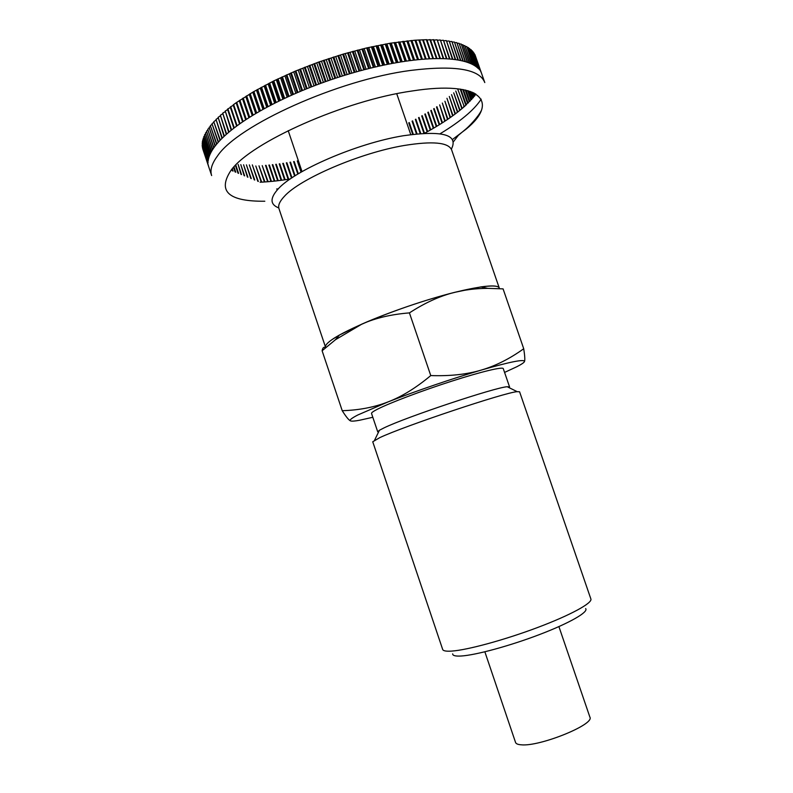 <?xml version="1.0" encoding="UTF-8"?>
<svg xmlns="http://www.w3.org/2000/svg" width="793" height="793" viewBox="0 0 793 793"><rect width="100%" height="100%" fill="white"/><g stroke="black" fill="none" stroke-linecap="round" stroke-linejoin="round"><path stroke-width="1.19" d="M379.738 437.657C404.182 426.079 504.893 392.426 517.165 391.663L519.584 391.782L590.884 598.993C592.589 603.037 570.514 615.14 537.515 627.541C504.586 639.941 467.315 650.062 451.693 651.093C446.191 651.459 443.178 650.914 442.672 649.447L372.74 441.77L379.738 437.657M378.529 432.096L377.716 431.808L379.431 430.252L384.099 427.853C406.185 417.059 495.675 387.222 507.252 386.736L509.562 386.925L509.086 387.648M452.674 653.858C452.625 655.623 455.43 656.336 461.1 656.019C475.641 655.187 510.196 645.799 539.974 634.38C569.83 622.961 588.812 611.948 585.65 608.588M377.716 431.808L371.53 413.46C371.302 412.747 373.374 411.27 377.755 409.049C390.027 402.814 421.985 390.711 451.604 381.215C481.262 371.679 502.812 366.544 503.268 368.616L509.562 386.925M325.487 347.007C325.17 345.292 327.469 342.745 332.376 339.364L339.434 335.042L361.975 324.05C388.283 312.432 426.128 299.476 454.488 292.389C464.956 289.762 476.038 288.414 487.715 288.355L503.079 288.87L523.727 348.742C509.701 358.803 495.496 365.93 481.133 370.123C510.543 361.667 524.986 358.832 524.451 361.628C523.935 362.688 521.398 364.393 516.818 366.733L504.576 372.423M325.1 347.443C323.673 346.828 322.682 347.939 322.107 350.774L335.429 339.741L361.975 324.05C375.367 318.072 391.187 314.355 409.426 312.888C424.998 302.777 440.016 295.948 454.488 292.389L480.845 286.907C493.137 285.202 499.312 285.777 499.382 288.642M342.229 410.705C346.214 416.999 349.019 420.409 350.675 420.934C348.989 420.29 351.378 418.308 357.821 414.977L388.263 401.823C415.056 391.296 453.051 378.33 481.133 370.123C466.839 374.405 450.057 376.219 430.768 375.575C416.127 387.797 401.962 396.55 388.263 401.823C374.544 407.215 359.209 410.169 342.229 410.705L322.107 350.774M372.819 417.277L359.645 420.24C354.887 421.123 351.894 421.351 350.675 420.934L351.031 421.033M524.183 362.044L524.451 361.628C525.095 360.319 524.857 356.017 523.727 348.742M430.768 375.575L409.426 312.888M233.638 104.557L236.215 102.723L242.638 121.864L240.041 123.649L233.638 104.557L233.172 104.894L239.575 123.986L237.097 125.76L230.704 106.718L230.257 107.055L236.641 126.097L234.282 127.861L227.908 108.869L227.482 109.206L233.846 128.188L231.596 129.953L225.252 111L231.189 130.28L229.058 132.025L222.724 113.131L228.671 132.342L226.659 134.076L220.345 115.233L226.292 134.394L224.399 136.099L218.115 117.314L224.062 136.416L222.288 138.111L216.013 119.376L221.971 138.418L220.315 140.083L213.773 121.725L220.018 140.391L218.491 142.036L211.999 123.738L218.224 142.343L216.816 143.959L210.363 125.71L216.568 144.257L215.29 145.853L209.104 127.356L215.062 146.14L213.902 147.706L207.746 129.269L209.094 128.297M208.767 166.927L202.433 147.657L208.351 165.4L202.205 146.209L208.073 162.823L202.116 144.96L208.073 162.595L202.165 143.176L208.143 161.118L208.311 159.829L202.314 141.848L208.361 159.591L208.648 158.273L202.621 140.222L208.708 158.025L209.124 156.657L203.167 138.279L209.213 156.409L209.748 155.012L203.781 136.555L209.858 154.744L210.512 153.317L204.554 134.79L210.651 153.049L211.424 151.582L205.466 132.986L211.582 151.304L212.494 149.808L206.537 131.142L212.673 149.52L213.704 147.994L207.746 129.269M232.28 170.792L231.804 169.375M235.065 171.942L233.538 167.392M237.969 173.132L235.412 165.42M241.003 174.381L238.108 164.419L241.518 174.589M244.145 175.669L240.804 164.627L244.561 175.838M244.641 175.877L241.231 165.906M247.396 177.008L243.58 164.775L247.723 177.136M247.912 177.216L243.996 166.015M250.747 178.385L246.425 164.865L250.994 178.484M251.292 178.603L246.831 166.084M254.216 179.803L249.349 164.904L254.365 179.872M254.761 180.031L249.745 166.094M257.775 181.27L252.333 164.894L257.834 181.29M258.34 181.498L252.729 166.054M260.084 182.221L261.234 182.162L255.792 165.965L261.72 182.142L264.406 181.984L258.984 165.826L264.912 181.944L267.637 181.746L262.225 165.628L268.153 181.706L270.928 181.458L265.526 165.38L266.042 165.34L271.444 181.409L274.269 181.131L268.877 165.083L269.402 165.033L274.794 181.072L277.669 180.745L272.277 164.736L272.822 164.676L278.204 180.675L281.109 180.308L275.736 164.339L276.281 164.27L281.654 180.239L284.598 179.833L279.225 163.893L279.78 163.814L285.143 179.753L288.127 179.307L282.764 163.398L283.329 163.308L288.682 179.218L290.268 178.96M291.497 178.128L286.342 162.852L286.907 162.763L291.983 177.801M294.619 176.076L289.96 162.258L290.525 162.159L295.115 175.759M297.811 174.083L293.608 161.623L294.183 161.514L298.317 173.776M301.072 172.15L297.286 160.929L297.861 160.82L301.588 171.853M412.687 134.324L408.752 122.865L409.277 122.598L413.272 134.255M416.444 133.888L412.073 121.16L412.588 120.893L417.029 133.829M420.181 133.531L415.344 119.436L415.849 119.168L420.766 133.492M423.908 133.274L418.555 117.701L419.051 117.423L424.493 133.244M424.503 133.283L427.169 131.826L421.707 115.947L422.193 115.669L427.655 131.549L430.272 130.082L424.8 114.172L425.276 113.895L430.758 129.814L433.315 128.337L427.824 112.388L428.299 112.11L433.791 128.06L436.289 126.573L430.787 110.604L431.253 110.316L436.755 126.295L439.203 124.808L433.682 108.8L434.128 108.512L439.649 124.531L442.038 123.024L436.507 106.986L436.943 106.698L442.474 122.746L444.804 121.25L439.679 104.884L445.23 120.962L447.49 119.456L442.335 103.05L447.906 119.178L450.097 117.661L444.913 101.226L450.503 117.384L452.625 115.877L447.351 99.442M453.011 115.59L446.945 98.273L453.011 115.59L455.063 114.083L449.7 97.648M455.44 113.795L449.294 96.459L455.44 113.795L457.422 112.289L451.97 95.864M457.789 112.001L451.544 94.645L457.789 112.001L459.692 110.495L454.141 94.089M460.039 110.217L453.705 92.831L460.039 110.217L461.863 108.7L456.203 92.335M462.2 108.423L455.777 91.017L462.2 108.423L463.945 106.926L463.697 106.203M464.262 106.639L457.759 89.212L464.262 106.639L465.927 105.142L465.709 104.527M484.86 651.806L515.549 742.446C516.025 743.784 517.879 744.568 521.12 744.796C539.379 746.947 594.978 724.425 589.893 717.14L558.906 626.599M460.802 89.193L466.234 104.864L467.622 102.832M466.234 104.864L465.511 104.389L460.218 89.103M450.503 117.384L444.923 101.226M202.354 141.59L202.919 141.095M202.681 139.955L203.355 139.38M203.167 138.279L203.94 137.625M203.781 136.555L204.683 135.841M204.554 134.79L205.565 134.007M205.466 132.986L206.596 132.134M206.537 131.142L207.766 130.23M209.104 127.356L210.571 126.325M210.611 125.403L212.197 124.323M212.266 123.421L213.971 122.3M214.07 121.418L215.884 120.249M216.013 119.376L217.946 118.167M218.115 117.314L220.157 116.065M220.345 115.233L222.506 113.944M222.724 113.131L225.004 111.803M225.252 111L227.631 109.652M227.908 108.869L230.406 107.491M230.704 106.718L233.311 105.31M236.215 102.723L253.294 91.869L273.793 80.906L295.145 71.192L318.608 62.082L343.498 54.013L366.693 47.917L390.384 43.199L414.957 40.215L426.892 39.67L433.454 58.672L436.447 58.603L429.895 39.65L430.44 39.65L436.993 58.603L439.887 58.603L433.345 39.69L433.88 39.709L440.412 58.603L443.208 58.662L437.201 39.838L443.713 58.682L446.409 58.791L440.393 40.037L446.895 58.821L449.482 58.999L443.465 40.304L449.948 59.039L452.426 59.277L446.409 40.641L452.882 59.326L455.251 59.614L449.225 41.058L455.678 59.673L457.938 60.02L451.911 41.533L458.344 60.09L460.485 60.496L454.458 42.079L460.872 60.575L462.904 61.041L456.877 42.683L463.271 61.13L465.174 61.636L459.147 43.357L465.521 61.735L467.315 62.3L461.288 44.101L467.642 62.419L469.317 63.034L462.983 44.765L469.615 63.153L471.181 63.817L464.857 45.617L471.458 63.946L472.896 64.659L466.859 46.668L473.153 64.798L474.472 65.561L468.435 47.639L474.71 65.71L475.909 66.513L469.654 48.502L476.117 66.671L477.198 67.524L471.161 49.751L477.386 67.683L478.348 68.585L472.142 50.702L479.359 69.695L473.173 51.872L479.507 69.873L474.065 53.091L480.954 72.054L474.918 54.558L484.791 82.571C479.537 69.08 454.875 65.026 410.814 70.408C338.254 79.726 237.722 125.363 217.49 155.973C211.781 163.675 209.828 170.198 211.642 175.56L202.859 149.223M427.04 40.096L429.895 39.65M430.599 40.096L433.345 39.69M434.039 40.165L436.685 39.809M437.359 40.314L439.907 39.997M440.571 40.532L443 40.255M443.644 40.82L445.963 40.592M446.598 41.177L448.798 40.988M449.423 41.613L451.495 41.454M452.109 42.108L454.072 41.989M454.667 42.683L456.5 42.584M457.095 43.318L458.8 43.248M459.375 44.021L460.961 43.982M461.526 44.785L462.983 44.765M463.528 45.607L464.857 45.617M465.402 46.5L466.601 46.519M467.127 47.451L468.197 47.481M468.722 48.462L469.654 48.502M470.17 49.523L470.963 49.572M471.468 50.643L472.142 50.702M472.638 51.823L473.173 51.872M463.439 89.639L468.098 103.1L469.426 101.127M468.098 103.1L467.305 102.644L462.755 89.52M465.997 90.184L469.862 101.345L471.111 99.422M469.862 101.345L469 100.919L465.223 90.005M468.494 90.848L471.528 99.601L472.697 97.727M471.528 99.601L470.586 99.204L467.612 90.6M470.923 91.651L473.074 97.866L474.174 96.032M473.074 97.866L472.073 97.499L469.922 91.304M473.302 92.622L474.521 96.141L475.532 94.357M474.521 96.141L473.451 95.814L472.172 92.137M475.641 93.842L475.85 94.446L474.71 94.139L474.363 93.138M426.327 39.68L432.889 58.692L429.806 58.811L423.224 39.759M429.806 58.811L423.373 40.175M422.639 39.789L429.221 58.841L426.039 59.029L419.447 39.928M426.158 59.019L419.695 40.304M418.853 39.967L425.444 59.069L422.173 59.316L415.572 40.175M422.391 59.297L415.919 40.512M414.957 40.215L421.559 59.366L418.208 59.673L411.597 40.493M418.535 59.644L412.033 40.8M410.962 40.542L417.584 59.743L414.154 60.109L407.523 40.879M414.58 60.06L408.058 41.157M406.878 40.949L413.51 60.189L410.001 60.625L403.369 41.345M410.526 60.555L403.994 41.583M402.705 41.424L409.337 60.704L405.758 61.2L399.117 41.89M406.393 61.111L399.841 42.088M398.443 41.979L405.094 61.299L401.446 61.854L394.785 42.505M402.17 61.745L395.608 42.663M394.101 42.614L400.762 61.963L397.045 62.578L390.384 43.199M397.878 62.439L391.306 43.318M389.69 43.318L396.351 62.706L392.585 63.381L385.913 43.962M393.506 63.212L386.925 44.041M385.21 44.091L391.871 63.509L388.045 64.253L381.374 44.805M389.076 64.045L382.474 44.834M380.66 44.943L387.331 64.392L383.455 65.185L376.774 45.716M384.575 64.957L377.974 45.707M376.051 45.865L382.732 65.343L378.816 66.196L372.135 46.698M380.025 65.928L373.414 46.638M371.402 46.856L378.083 66.364L374.127 67.276L367.437 47.749M375.426 66.969L368.804 47.649M366.693 47.917L373.384 67.445L369.399 68.416L362.698 48.869M370.787 68.069L364.156 48.73M361.955 49.047L368.646 68.604L364.631 69.625L357.93 50.058M366.108 69.249L359.477 49.87M357.187 50.246L363.878 69.824L359.834 70.894L353.143 51.317M361.4 70.478L354.758 51.079M352.389 51.515L359.08 71.102L355.016 72.232L348.325 52.635M356.662 71.767L350.03 52.358M347.572 52.844L354.263 72.45L350.189 73.63L343.498 54.013M351.914 73.125L345.272 53.696M342.735 54.241L349.435 73.858L345.351 75.087L338.661 55.46M347.146 74.542L340.514 55.094M337.897 55.698L344.588 75.315L340.504 76.594L333.813 56.967M342.378 76.009L335.746 56.551M333.06 57.205L339.751 76.842L335.677 78.16L328.986 58.533M337.61 77.526L330.978 58.067M328.223 58.781L334.914 78.418L330.85 79.786L324.159 60.149M332.862 79.102L326.23 59.634M323.405 60.407L330.096 80.043L326.042 81.451L319.361 61.824M328.114 80.727L321.492 61.259M318.608 62.082L325.289 81.719L321.254 83.176L314.583 63.539M323.395 82.403L316.774 62.934M313.84 63.817L320.511 83.453L316.506 84.94L309.845 65.313M318.697 84.117L312.085 64.659M309.101 65.591L315.763 85.218L311.798 86.754L305.136 67.127M314.038 85.882L307.436 66.434M304.403 67.415L311.064 87.042L307.129 88.598L300.478 68.991M309.419 87.686L302.827 68.248M299.744 69.288L306.395 88.895L302.51 90.491L295.868 70.894M304.849 89.52L298.267 70.101M295.145 71.192L301.786 90.789L297.95 92.414L291.309 72.827M300.329 91.403L293.757 71.994M290.605 73.134L297.236 92.712L293.45 94.367L286.828 74.8M295.868 93.306L289.306 73.927M286.124 75.117L292.746 94.674L289.019 96.359L282.407 76.812M291.477 95.249L284.925 75.89M281.713 77.129L288.325 96.667L284.657 98.372L278.056 78.844M287.145 97.212L280.613 77.883M277.381 79.171L283.983 98.689L280.385 100.414L273.793 80.906M282.903 99.204L276.38 79.905M273.139 81.233L279.721 100.731L276.192 102.475L269.62 82.997M278.73 101.217L272.227 81.947M268.976 83.324L275.548 102.793L272.098 104.547L265.536 85.109M274.646 103.249L268.163 84.018M264.902 85.436L271.464 104.874L268.093 106.649L261.541 87.23M270.661 105.291L264.188 86.11M260.927 87.567L267.469 106.976L264.188 108.76L257.656 89.371M266.765 107.352L260.312 88.211M257.061 89.708L263.583 109.087L260.391 110.871L253.879 91.532M262.969 109.424L256.545 90.333M253.294 91.869L259.807 111.208L256.704 113.002L250.201 93.693M259.291 111.506L252.878 92.464M249.636 94.03L256.129 113.34L253.126 115.134L246.643 95.864M255.713 113.587L249.319 94.595M246.098 96.201L252.58 115.471L249.666 117.265L243.203 98.035M252.243 115.669L245.88 96.736M242.678 98.382L249.141 117.602L246.336 119.396L239.892 100.215M248.903 117.751L242.559 98.877M239.377 100.552L245.82 119.733L243.124 121.527L236.701 102.386M245.671 119.832L239.357 101.028M242.579 121.904L236.284 103.169M233.073 171.119L232.29 168.8M235.769 172.23L233.985 166.907M238.584 173.38L235.789 165.043M332.376 339.364C347.185 329.125 389.105 311.679 428.884 299.566C468.722 287.393 497.945 283.002 499.293 288.087L451.633 149.887C448.372 142.373 432.542 140.906 404.143 145.496C360.072 152.861 299.714 178.861 284.281 196.446C279.671 201.363 277.897 205.437 278.977 208.658L325.477 347.027M481.182 99.165C478.12 103.913 473.699 108.839 467.89 113.954C460.366 120.556 451.098 127.158 440.075 133.759M278.293 188.833L276.648 189.021M264.812 201.234C228.453 201.581 217.193 191.272 231.05 170.287C250.885 142.353 344.737 100.354 412.439 90.937C481.45 80.172 499.511 101.91 466.106 129.16L452.436 139.528M278.789 207.935C270.175 204.594 269.818 198.428 277.709 189.458C293.598 170.763 357.019 143.246 403.34 135.742C442.801 130.171 458.8 134.651 451.346 149.183M507.252 386.736L517.165 391.663M339.434 335.042L335.429 339.741M480.845 286.907L487.715 288.355M379.431 430.252L374.583 440.204M453.328 141.878L458.334 135.345L466.175 128.793C469.05 126.365 478.129 117.017 481.202 110.772M302.024 171.605L288.206 130.667M410.764 134.582L396.738 93.723"/></g></svg>
